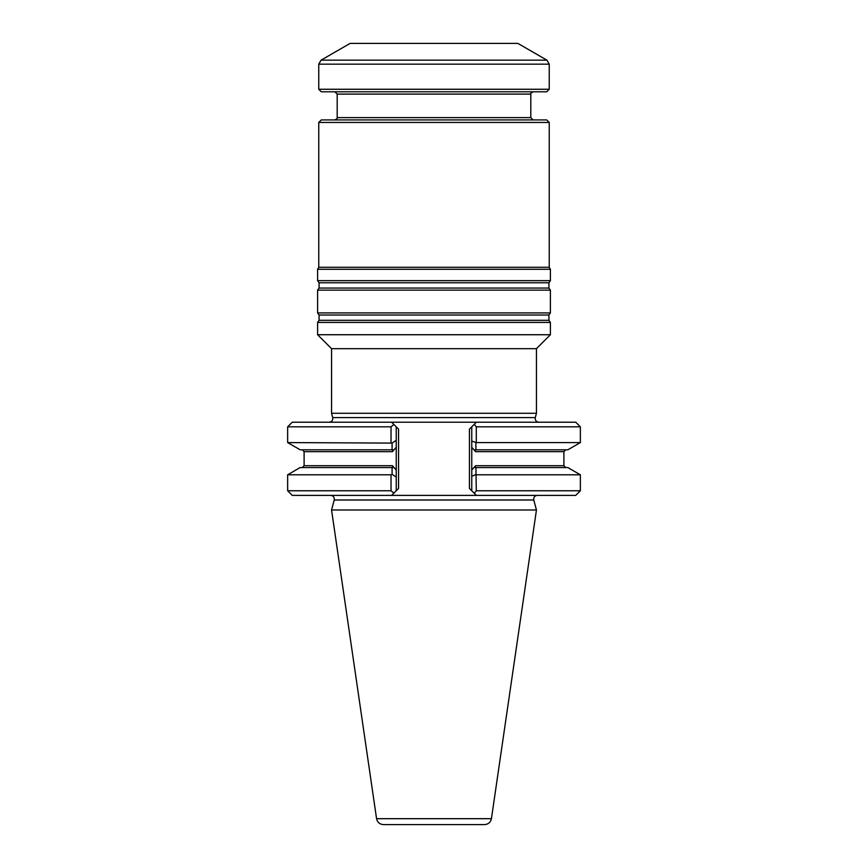 <?xml version="1.0" encoding="UTF-8"?>
<svg xmlns="http://www.w3.org/2000/svg" width="868" height="868" viewBox="0 0 868 868"><rect width="100%" height="100%" fill="white"/><g stroke="black" fill="none" stroke-linecap="round" stroke-linejoin="round"><path stroke-width="1.3" d="M536.446 348.676L331.554 348.676L331.554 413.276L536.446 413.276L536.446 348.676L550.399 334.733L317.601 334.733L317.601 322.419L550.399 322.419L550.399 334.733M393.106 449.808L300.165 449.808L287.644 442.582L392.119 443.092L396.242 440.282L396.242 447.28L392.412 451.653L393.106 449.808L392.065 449.808L393.117 449.808M580.356 426.828L580.356 442.582L567.835 449.808L474.883 449.808L475.577 451.653L471.758 447.291L471.758 441.085L476.282 442.582L476.282 426.828L580.356 426.828L575.744 422.217L292.256 422.217L287.644 426.828L287.644 442.582M475.87 442.875L475.924 449.808L474.883 449.808M396.242 440.282L396.242 426.828L398.553 429.139L391.642 422.217L393.909 424.495L391.034 426.828L391.034 442.582M476.282 426.828L474.264 424.322L469.447 429.139L471.758 426.828L471.758 470.076L475.577 465.715L474.883 467.559L565.741 467.559L563.896 465.715L475.577 465.715M474.264 424.322L476.358 422.217L474.264 424.322M471.758 441.085L471.758 426.828M392.119 443.092L392.065 449.808M538.854 422.217C536.164 421.837 534.97 420.286 535.296 417.584L536.446 413.276M392.065 467.559L300.165 467.559L287.644 474.796L287.644 490.767L391.034 490.767L391.034 474.796L392.119 474.275L392.065 467.559L393.106 467.559L392.065 467.559L393.106 467.559L392.412 465.715L396.242 470.087L396.242 490.767L398.553 488.467L396.242 490.767L396.242 477.096L392.119 474.275M396.242 426.828L396.242 477.096M476.282 474.796L580.356 474.796L567.835 467.559L475.924 467.559L476.282 490.767L474.264 493.274L476.358 495.378L469.447 488.467L471.758 490.767L471.758 470.076L471.758 490.767M474.883 467.559L475.924 467.559M537.314 495.378C534.634 495.769 533.451 497.299 533.777 500.001L536.446 509.993L331.554 509.993L334.223 500.001C334.549 497.299 333.366 495.769 330.686 495.378M580.356 474.796L580.356 490.767L575.744 495.378L391.642 495.378L393.909 493.1L391.642 495.378L292.256 495.378L287.644 490.767M391.034 490.767L393.909 493.1L396.242 490.767M475.87 474.492L471.758 476.282M491.429 818.687L376.571 818.687C377.385 822.343 379.674 824.318 383.406 824.6L484.594 824.6C488.326 824.318 490.615 822.343 491.429 818.687L536.446 509.993M383.406 824.6L391.587 824.6M580.356 490.767L476.282 490.767M391.034 474.796L287.644 474.796M580.356 442.582L476.282 442.582M391.034 426.828L287.644 426.828M546.938 60.163L517.892 43.4L350.108 43.4L321.062 60.163L546.938 60.163L549.238 64.156L549.238 89.263L318.762 89.263L318.762 64.156L321.062 60.163M318.762 89.263L321.29 91.802L546.71 91.802L549.238 89.263M334.896 91.802L337.196 94.102L530.804 94.102L530.804 117.614L337.196 117.614C337.695 118.102 336.936 118.862 334.896 119.925M318.762 122.453L549.238 122.453L546.71 119.925L321.29 119.925L318.762 122.453L318.762 267.279L317.601 269.275L317.601 280.657L550.399 280.657L548.923 282.762L319.077 282.762L319.077 288.057L317.601 290.151L317.601 312.925L550.399 312.925L548.923 315.03L319.077 315.03L319.077 320.314L317.601 322.419M549.238 122.453L549.238 267.279L318.762 267.279M533.104 119.925L530.804 117.614M548.923 315.03L548.923 320.314L550.399 322.419M548.923 282.762L548.923 288.057L550.399 290.151L317.601 290.151M550.399 290.151L550.399 312.925M549.238 267.279L550.399 269.275L317.601 269.275M550.399 269.275L550.399 280.657M535.296 417.584L332.704 417.584L331.554 413.276M392.412 451.653L304.104 451.653L304.104 465.715L392.412 465.715M563.896 465.715L563.896 451.653L475.577 451.653M533.777 500.001L334.223 500.001M469.447 429.139L469.447 488.467M398.553 429.139L398.553 488.467M318.762 64.156L549.238 64.156M548.923 320.314L319.077 320.314M548.923 288.057L319.077 288.057M304.104 465.715L302.259 467.559M304.104 451.653L302.259 449.808M332.704 417.584C333.03 420.286 331.836 421.837 329.146 422.217M563.896 451.653L565.741 449.808M376.571 818.687L331.554 509.993M331.554 348.676L317.601 334.733M337.196 94.102L337.196 117.614M530.804 94.102C530.305 93.625 531.064 92.854 533.104 91.802M319.077 315.03L317.601 312.925M319.077 282.762L317.601 280.657"/></g></svg>

